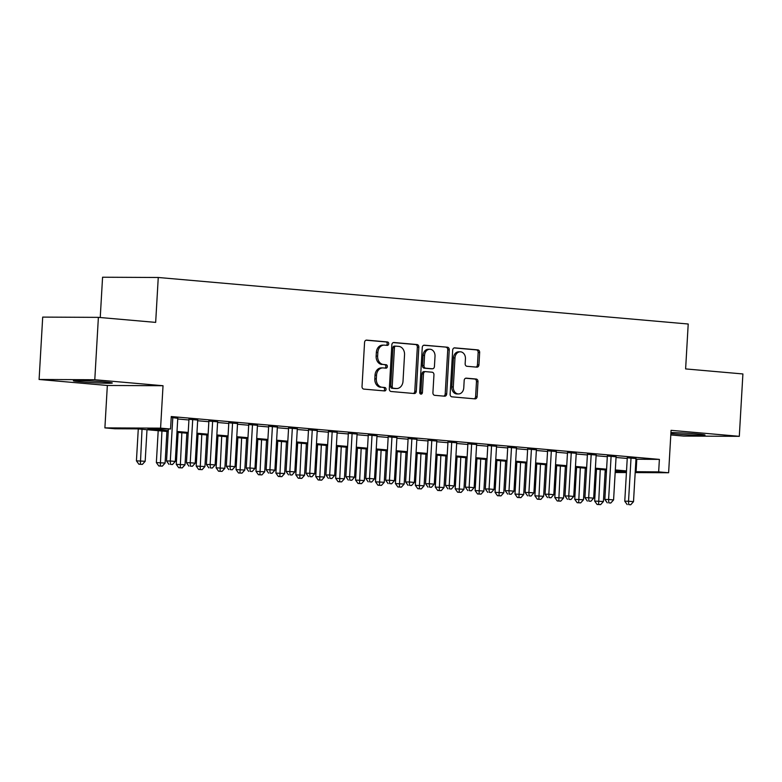 <?xml version="1.0" encoding="UTF-8"?>
<svg xmlns="http://www.w3.org/2000/svg" width="782" height="782" viewBox="0 0 782 782"><rect width="100%" height="100%" fill="white"/><g stroke="black" fill="none" stroke-linecap="round" stroke-linejoin="round"><path stroke-width="1.17" d="M388.713 343.787A1.72 1.369 90.3 0 0 387.442 341.949L366.67 340.121A2.454 1.965 90.3 0 0 366.533 340.121A2.454 1.965 90.3 0 0 364.568 342.399L362.027 386.484A2.454 1.965 90.3 0 0 363.845 389.104L384.617 390.932A1.72 1.369 90.3 0 0 384.822 387.501L382.134 387.266A7.859 6.276 90.3 0 1 376.328 378.879L376.533 375.204A7.859 6.276 90.3 0 1 382.828 367.902A7.859 6.276 90.3 0 1 383.248 367.921L385.937 368.156A1.72 1.369 90.3 0 0 386.132 364.725L383.444 364.49A7.859 6.276 90.3 0 1 377.638 356.103L377.853 352.428A7.859 6.276 90.3 0 1 384.138 345.126A7.859 6.276 90.3 0 1 384.558 345.145L387.246 345.38A1.72 1.369 90.3 0 0 388.713 343.787M386.259 345.292A1.72 1.369 90.3 0 0 385.937 341.939L366.044 340.199M383.639 390.844A1.72 1.369 90.3 0 0 383.317 387.491L382.134 387.266M384.949 368.068A1.72 1.369 90.3 0 0 384.627 364.715L383.444 364.49M670.878 433.59A19.511 0.782 -176.7 0 0 673.82 433.873A19.511 0.782 -176.7 0 0 694.221 435.115A19.511 0.782 -176.7 0 0 705.032 435.046A19.511 0.782 -176.7 0 0 697.3 433.981A19.511 0.782 -176.7 0 0 670.936 432.563M104.583 381.939A19.511 0.782 -176.7 0 0 84.182 380.687A19.511 0.782 -176.7 0 0 73.371 380.756A19.511 0.782 -176.7 0 0 81.103 381.831A19.511 0.782 -176.7 0 0 101.504 383.082A19.511 0.782 -176.7 0 0 112.325 383.004A19.511 0.782 -176.7 0 0 104.583 381.939M476.844 367.149A2.454 1.965 90.3 0 0 476.981 367.159A2.454 1.965 90.3 0 0 478.946 364.871L479.659 352.506A2.454 1.965 90.3 0 0 477.841 349.886L454.762 347.863A2.454 1.965 90.3 0 0 454.635 347.853A2.454 1.965 90.3 0 0 452.67 350.14L450.129 394.216A2.454 1.965 90.3 0 0 451.937 396.836L475.016 398.869A2.454 1.965 90.3 0 0 475.143 398.869A2.454 1.965 90.3 0 0 477.118 396.591L477.978 381.645A2.454 1.965 90.3 0 0 476.16 379.026L466.287 378.165A2.454 1.965 90.3 0 0 466.16 378.156A2.454 1.965 90.3 0 0 464.185 380.443L463.765 387.852A6.569 5.249 90.3 0 1 458.496 393.952A6.569 5.249 90.3 0 1 453.296 386.934L454.977 357.912A6.569 5.249 90.3 0 1 460.236 351.802A6.569 5.249 90.3 0 1 465.437 358.83L465.153 363.659A2.454 1.965 90.3 0 0 466.971 366.289L476.844 367.149M635.962 459.22L659.382 459.396L658.659 471.878L668.62 472.748L635.189 472.592M98.385 317.365L94.788 379.739L39.1 379.475L42.697 317.101L98.385 317.365L155.667 322.389L158.257 277.483L688.209 324.012L685.619 368.918L742.9 373.952L739.303 436.327L671.064 430.335L668.62 472.748M39.1 379.475L107.339 385.467L163.027 385.731L94.788 379.739M163.027 385.731L160.584 428.145L170.544 429.015L147.964 428.917L168.286 430.696M659.382 459.396L171.268 416.542L170.544 429.015M418.839 347.169A2.454 1.965 90.3 0 0 417.021 344.549L393.952 342.516A2.454 1.965 90.3 0 0 393.815 342.516A2.454 1.965 90.3 0 0 391.85 344.794L389.309 388.879A2.454 1.965 90.3 0 0 391.127 391.499L414.196 393.522A2.454 1.965 90.3 0 0 414.333 393.532A2.454 1.965 90.3 0 0 416.298 391.244L418.839 347.169L417.334 347.159A2.454 1.965 90.3 0 0 415.516 344.539L393.326 342.594M424.352 345.194L447.431 347.218A2.454 1.965 90.3 0 1 449.249 349.837L446.708 393.923A2.454 1.965 90.3 0 1 444.743 396.2A2.454 1.965 90.3 0 1 444.606 396.2L434.733 395.33A2.454 1.965 90.3 0 1 432.915 392.711L433.951 374.832A2.454 1.965 90.3 0 0 432.133 372.212L425.584 371.636A2.454 1.965 90.3 0 0 425.457 371.626A2.454 1.965 90.3 0 0 423.482 373.913L422.417 392.525A1.72 1.369 90.3 0 1 419.68 392.281L422.26 347.472A2.454 1.965 90.3 0 1 424.225 345.185A2.454 1.965 90.3 0 1 424.352 345.194L424.098 345.185M670.8 434.948L683.615 436.073L739.303 436.327M177.768 418.311L171.209 417.441M197.69 420.061L188.961 419.318M217.611 421.811L208.882 421.068M237.532 423.561L228.813 422.818M257.464 425.31L248.735 424.567M277.385 427.06L268.656 426.317M297.307 428.81L288.578 428.067M317.228 430.559L308.499 429.817M337.15 432.309L328.42 431.566M357.071 434.059L348.352 433.306M377.002 435.809L368.273 435.056M396.924 437.558L388.195 436.806M416.845 439.308L408.116 438.555M436.767 441.048L428.037 440.305M456.688 442.798L447.959 442.055M476.609 444.547L467.89 443.805M496.541 446.297L487.812 445.554M516.462 448.047L507.733 447.304M536.384 449.797L527.654 449.054M556.305 451.546L547.576 450.803M576.226 453.296L567.497 452.553M596.148 455.046L587.429 454.303M616.079 456.796L607.35 456.053M177.729 418.986L188.921 419.973M197.65 420.736L208.853 421.723M217.572 422.485L228.774 423.473M237.493 424.235L248.696 425.222M257.425 425.985L268.617 426.972M277.346 427.734L288.538 428.722M297.268 429.484L308.46 430.471M317.189 431.234L328.391 432.211M337.11 432.984L348.313 433.961M357.032 434.733L368.234 435.711M376.963 436.483L388.155 437.461M396.885 438.233L408.077 439.21M416.806 439.983L427.998 440.96M436.727 441.732L447.93 442.71M456.649 443.482L467.851 444.459M476.57 445.232L487.773 446.209M496.502 446.972L507.694 447.959M516.423 448.721L527.615 449.709M536.344 450.471L547.537 451.458M556.266 452.221L567.468 453.208M576.187 453.971L587.39 454.958M596.109 455.72L607.311 456.708M616.04 457.47L627.232 458.457M636.001 458.545L627.272 457.802M158.257 277.483L102.569 277.229L100.243 317.521M606.431 471.917L605.121 471.81M168.238 431.566L137.427 428.868L114.856 428.761L104.896 427.891L160.584 428.145M107.339 385.467L104.896 427.891M626.421 472.553L615.17 472.504M635.238 471.693L658.659 471.878M177.006 431.459L188.208 432.446M196.937 433.208L208.129 434.196M216.858 434.958L228.051 435.945M236.78 436.708L247.972 437.695M256.701 438.458L267.894 439.445M276.623 440.207L287.825 441.195M296.544 441.957L307.746 442.944M316.466 443.707L327.668 444.694M336.397 445.457L347.589 446.444M356.318 447.206L367.511 448.194M376.24 448.956L387.432 449.943M396.161 450.706L407.363 451.683M416.083 452.455L427.285 453.433M436.004 454.205L447.206 455.183M455.935 455.955L467.128 456.932M475.857 457.705L487.049 458.682M495.778 459.454L506.971 460.432M515.7 461.204L526.902 462.182M535.621 462.954L546.823 463.931M555.543 464.704L566.745 465.681M575.474 466.443L586.666 467.431M595.395 468.193L606.588 469.18M615.317 469.943L626.509 470.93M615.219 471.673L625.541 471.722L615.268 470.823M606.539 470.05L595.346 469.073M586.617 468.301L575.425 467.323M566.696 466.551L555.494 465.573M546.774 464.801L535.572 463.824M526.853 463.052L515.651 462.074M506.922 461.302L495.729 460.324M487 459.562L475.808 458.575M467.079 457.812L455.886 456.825M447.157 456.062L435.955 455.075M427.236 454.313L416.034 453.325M407.314 452.563L396.112 451.576M387.383 450.813L376.191 449.826M367.462 449.063L356.269 448.076M347.54 447.314L336.348 446.327M327.619 445.564L316.417 444.577M307.697 443.814L296.495 442.827M287.776 442.065L276.574 441.077M267.845 440.315L256.652 439.328M247.923 438.565L236.731 437.588M228.002 436.815L216.81 435.838M208.08 435.066L196.878 434.088M188.159 433.316L176.957 432.338M605.131 471.624L606.451 471.634M636.802 459.298L636.079 471.771M383.053 345.136A7.859 6.276 90.3 0 0 382.633 345.116A7.859 6.276 90.3 0 0 376.347 352.418L377.853 352.428M381.939 364.48A7.859 6.276 90.3 0 1 376.132 356.093L376.347 352.418M381.743 367.911A7.859 6.276 90.3 0 0 381.323 367.892A7.859 6.276 90.3 0 0 375.028 375.194L376.533 375.204M380.629 387.256A7.859 6.276 90.3 0 1 374.822 378.869L375.028 375.194M413.316 393.454A2.454 1.965 90.3 0 0 414.792 391.244L417.334 347.159M395.897 346.143A1.72 1.369 90.3 0 0 394.431 347.736L392.202 386.425A1.72 1.369 90.3 0 0 393.473 388.263L396.308 388.507A7.859 6.276 90.3 0 0 396.718 388.527A7.859 6.276 90.3 0 0 403.013 381.225L404.538 354.774A7.859 6.276 90.3 0 0 398.732 346.387L395.897 346.143M395.721 346.133L394.392 346.133A1.72 1.369 90.3 0 0 392.926 347.726L394.431 347.736M396.718 388.527L395.223 388.517A7.859 6.276 90.3 0 1 394.802 388.507L391.968 388.253A1.72 1.369 90.3 0 1 390.697 386.416L392.926 347.726M423.736 345.263L447.431 347.218M443.726 396.122A2.454 1.965 90.3 0 0 445.202 393.913L447.744 349.828A2.454 1.965 90.3 0 0 445.926 347.208M425.32 371.636L424.079 371.626A2.454 1.965 90.3 0 0 423.952 371.626A2.454 1.965 90.3 0 0 421.977 373.904L420.912 392.515L422.417 392.525M420.286 393.835A1.72 1.369 90.3 0 0 420.912 392.515M435.017 356.279A6.569 5.249 90.3 0 0 429.817 349.251A6.569 5.249 90.3 0 0 424.558 355.36L423.971 365.585A2.454 1.965 90.3 0 0 425.779 368.205L432.329 368.781A2.454 1.965 90.3 0 0 432.466 368.791A2.454 1.965 90.3 0 0 434.43 366.504L435.017 356.279M429.817 349.251L428.311 349.251A6.569 5.249 90.3 0 0 423.052 355.351L424.558 355.36M431.087 368.772A2.454 1.965 90.3 0 1 430.96 368.781A2.454 1.965 90.3 0 1 430.823 368.772L424.274 368.195A2.454 1.965 90.3 0 1 422.466 365.575L423.052 355.351M460.236 351.802L458.731 351.792A6.569 5.249 90.3 0 0 453.472 357.902L454.977 357.912M458.496 393.952L456.991 393.952A6.569 5.249 90.3 0 1 451.791 386.924L453.472 357.902M474.136 398.791A2.454 1.965 90.3 0 0 475.612 396.582L476.473 381.645A2.454 1.965 90.3 0 0 474.654 379.026L465.661 378.234M475.964 367.071A2.454 1.965 90.3 0 0 477.44 364.871L478.154 352.496A2.454 1.965 90.3 0 0 476.336 349.877L454.147 347.931M138.277 428.937L136.43 460.842L145.178 461.292L146.996 429.709M142.021 429.269L140.379 464.225L138.873 464.225L142.363 464.4L140.379 464.225M145.178 461.292L142.363 464.4M138.873 464.225L136.43 460.842M168.384 429.005L166.537 460.979L170.3 460.999L172.802 417.588M170.476 464.371L172.47 464.537L170.476 464.371L170.3 460.999L175.285 461.439L177.788 418.018M166.537 460.979L168.971 464.361M172.47 464.537L175.285 461.439M158.199 430.687L156.361 462.592L165.1 463.042L166.918 431.459M161.942 431.019L160.3 465.974L158.795 465.974L162.294 466.15L160.3 465.974M165.1 463.042L162.294 466.15M158.795 465.974L156.361 462.592M178.12 432.436L176.282 464.342L185.021 464.791L186.849 433.199M181.864 432.769L180.222 467.724L178.716 467.724L182.216 467.9L180.222 467.724M185.021 464.791L182.216 467.9M178.716 467.724L176.282 464.342M198.042 434.186L196.204 466.092L204.943 466.541L206.771 434.948M201.785 434.518L200.143 469.474L198.638 469.474L202.137 469.65L200.143 469.474M204.943 466.541L202.137 469.65M198.638 469.474L196.204 466.092M217.963 435.936L216.125 467.841L224.874 468.291L226.692 436.698M221.707 436.268L220.065 471.223L218.559 471.223L222.059 471.399L220.065 471.223M224.874 468.291L222.059 471.399M218.559 471.223L216.125 467.841M188.98 419.025L186.458 462.729L190.221 462.748L192.724 419.338M190.397 466.121L192.392 466.287L190.397 466.121L190.221 462.748L195.207 463.188L197.709 419.768M186.458 462.729L188.892 466.111M192.392 466.287L195.207 463.188M208.902 420.775L206.38 464.479L210.143 464.498L212.645 421.087M210.329 467.871L212.313 468.037L210.329 467.871L210.143 464.498L215.128 464.938L217.631 421.518M206.38 464.479L208.823 467.861M212.313 468.037L215.128 464.938M228.823 422.524L226.311 466.228L230.064 466.248L232.577 422.837M230.25 469.611L232.244 469.787L230.25 469.611L230.064 466.248L235.05 466.678L237.552 423.267M226.311 466.228L228.745 469.611M232.244 469.787L235.05 466.678M248.744 424.274L246.232 467.978L249.996 467.998L252.498 424.587M250.172 471.36L252.166 471.536L250.172 471.36L249.996 467.998L254.971 468.428L257.474 425.017M246.232 467.978L248.666 471.36M252.166 471.536L254.971 468.428M237.884 437.685L236.047 469.591L244.795 470.041L246.613 438.448M241.628 438.018L239.986 472.973L238.481 472.963L241.98 473.149L239.986 472.973M244.795 470.041L241.98 473.149M238.481 472.963L236.047 469.591M268.676 426.024L266.154 469.728L269.917 469.747L272.419 426.327M270.093 473.11L272.087 473.286L270.093 473.11L269.917 469.747L274.893 470.178L277.395 426.767M266.154 469.728L268.588 473.11M272.087 473.286L274.893 470.178M257.816 439.435L255.968 471.341L264.717 471.79L266.535 440.198M261.559 439.767L259.917 474.723L258.412 474.713L261.902 474.899L259.917 474.723M264.717 471.79L261.902 474.899M258.412 474.713L255.968 471.341M288.597 427.774L286.075 471.478L289.839 471.497L292.341 428.077M290.014 474.86L292.009 475.036L290.014 474.86L289.839 471.497L294.824 471.927L297.326 428.516M286.075 471.478L288.509 474.86M292.009 475.036L294.824 471.927M277.737 441.185L275.899 473.09L284.638 473.54L286.456 441.947M281.481 441.507L279.839 476.473L278.333 476.463L281.833 476.649L279.839 476.473M284.638 473.54L281.833 476.649M278.333 476.463L275.899 473.09M308.519 429.523L305.997 473.227L309.76 473.247L312.262 429.826M309.936 476.609L311.93 476.785L309.936 476.609L309.76 473.247L314.745 473.677L317.248 430.266M305.997 473.227L308.431 476.609M311.93 476.785L314.745 473.677M297.659 442.935L295.821 474.84L304.56 475.29L306.388 443.697M301.402 443.257L299.76 478.222L298.255 478.213L301.754 478.398L299.76 478.222M304.56 475.29L301.754 478.398M298.255 478.213L295.821 474.84M328.44 431.273L325.918 474.977L329.681 474.997L332.184 431.576M329.867 478.359L331.851 478.535L329.867 478.359L329.681 474.997L334.667 475.427L337.169 432.016M325.918 474.977L328.362 478.359M331.851 478.535L334.667 475.427M317.58 444.684L315.742 476.59L324.481 477.04L326.309 445.447M321.324 445.007L319.682 479.972L318.176 479.962L321.676 480.148L319.682 479.972M324.481 477.04L321.676 480.148M318.176 479.962L315.742 476.59M337.501 446.434L335.664 478.33L344.412 478.789L346.231 447.196M341.245 446.757L339.603 481.722L338.098 481.712L341.597 481.898L339.603 481.722M344.412 478.789L341.597 481.898M338.098 481.712L335.664 478.33M357.423 448.184L355.585 480.08L364.334 480.539L366.152 448.946M361.167 448.506L359.525 483.472L358.019 483.462L361.519 483.647L359.525 483.472M364.334 480.539L361.519 483.647M358.019 483.462L355.585 480.08M377.354 449.933L375.507 481.829L384.255 482.289L386.073 450.696M381.098 450.256L379.456 485.221L377.95 485.211L381.44 485.397L379.456 485.221M384.255 482.289L381.44 485.397M377.95 485.211L375.507 481.829M397.276 451.683L395.438 483.579L404.177 484.038L405.995 452.446M401.019 452.006L399.377 486.971L397.872 486.961L401.371 487.147L399.377 486.971M404.177 484.038L401.371 487.147M397.872 486.961L395.438 483.579M417.197 453.433L415.359 485.329L424.098 485.788L425.926 454.195M420.941 453.755L419.299 488.721L417.793 488.711L421.293 488.897L419.299 488.721M424.098 485.788L421.293 488.897M417.793 488.711L415.359 485.329M437.118 455.173L435.281 487.078L444.02 487.538L445.848 455.945M440.862 455.505L439.22 490.47L437.715 490.461L441.214 490.646L439.22 490.47M444.02 487.538L441.214 490.646M437.715 490.461L435.281 487.078M457.04 456.923L455.202 488.828L463.951 489.288L465.769 457.695M460.784 457.255L459.142 492.22L457.636 492.21L461.136 492.396L459.142 492.22M463.951 489.288L461.136 492.396M457.636 492.21L455.202 488.828M476.961 458.672L475.124 490.578L483.872 491.037L485.69 459.445M480.705 459.005L479.063 493.97L477.558 493.96L481.057 494.146L479.063 493.97M483.872 491.037L481.057 494.146M477.558 493.96L475.124 490.578M496.893 460.422L495.045 492.328L503.794 492.787L505.612 461.194M500.636 460.754L498.994 495.72L497.489 495.71L500.979 495.886L498.994 495.72M503.794 492.787L500.979 495.886M497.489 495.71L495.045 492.328M516.814 462.172L514.976 494.077L523.715 494.537L525.533 462.944M520.558 462.504L518.916 497.469L517.41 497.46L520.91 497.635L518.916 497.469M523.715 494.537L520.91 497.635M517.41 497.46L514.976 494.077M536.735 463.922L534.898 495.827L543.637 496.287L545.465 464.694M540.479 464.254L538.837 499.209L537.332 499.209L540.831 499.385L538.837 499.209M543.637 496.287L540.831 499.385M537.332 499.209L534.898 495.827M348.361 433.023L345.849 476.727L349.603 476.737L352.115 433.326M349.789 480.109L351.783 480.285L349.789 480.109L349.603 476.737L354.588 477.176L357.091 433.766M345.849 476.727L348.283 480.099M351.783 480.285L354.588 477.176M368.283 434.772L365.771 478.476L369.534 478.486L372.037 435.075M369.71 481.859L371.704 482.035L369.71 481.859L369.534 478.486L374.51 478.926L377.012 435.515M365.771 478.476L368.205 481.849M371.704 482.035L374.51 478.926M388.214 436.522L385.692 480.226L389.456 480.236L391.958 436.825M389.632 483.608L391.626 483.784L389.632 483.608L389.456 480.236L394.431 480.676L396.933 437.265M385.692 480.226L388.126 483.599M391.626 483.784L394.431 480.676M408.136 438.272L405.614 481.976L409.377 481.986L411.879 438.575M409.553 485.358L411.547 485.534L409.553 485.358L409.377 481.986L414.362 482.426L416.865 439.015M405.614 481.976L408.048 485.348M411.547 485.534L414.362 482.426M428.057 440.022L425.535 483.726L429.298 483.735L431.801 440.325M429.474 487.108L431.469 487.284L429.474 487.108L429.298 483.735L434.284 484.175L436.786 440.765M425.535 483.726L427.969 487.098M431.469 487.284L434.284 484.175M447.978 441.771L445.457 485.466L449.22 485.485L451.722 442.074M449.406 488.858L451.39 489.033L449.406 488.858L449.22 485.485L454.205 485.925L456.708 442.514M445.457 485.466L447.9 488.848M451.39 489.033L454.205 485.925M467.9 443.521L465.388 487.215L469.141 487.235L471.654 443.824M469.327 490.607L471.321 490.783L469.327 490.607L469.141 487.235L474.127 487.675L476.629 444.264M465.388 487.215L467.822 490.597M471.321 490.783L474.127 487.675M487.821 445.261L485.309 488.965L489.073 488.985L491.575 445.574M489.249 492.357L491.243 492.533L489.249 492.357L489.073 488.985L494.048 489.424L496.55 446.014M485.309 488.965L487.743 492.347M491.243 492.533L494.048 489.424M507.753 447.011L505.231 490.715L508.994 490.734L511.496 447.324M509.17 494.107L511.164 494.283L509.17 494.107L508.994 490.734L513.969 491.174L516.472 447.763M505.231 490.715L507.665 494.097M511.164 494.283L513.969 491.174M527.674 448.76L525.152 492.465L528.915 492.484L531.418 449.073M529.091 495.856L531.086 496.032L529.091 495.856L528.915 492.484L533.901 492.924L536.403 449.513M525.152 492.465L527.586 495.847M531.086 496.032L533.901 492.924M547.596 450.51L545.074 494.214L548.837 494.234L551.339 450.823M549.013 497.606L551.007 497.782L549.013 497.606L548.837 494.234L553.822 494.674L556.325 451.263M545.074 494.214L547.508 497.596M551.007 497.782L553.822 494.674M567.517 452.26L564.995 495.964L568.758 495.983L571.261 452.573M568.944 499.356L570.928 499.532L568.944 499.356L568.758 495.983L573.744 496.423L576.246 453.003M564.995 495.964L567.439 499.346M570.928 499.532L573.744 496.423M556.657 465.671L554.819 497.577L563.558 498.026L565.386 466.443M560.401 466.004L558.759 500.959L557.253 500.959L560.753 501.135L558.759 500.959M563.558 498.026L560.753 501.135M557.253 500.959L554.819 497.577M576.578 467.421L574.741 499.327L583.489 499.776L585.307 468.193M580.322 467.753L578.68 502.709L577.175 502.709L580.674 502.885L578.68 502.709M583.489 499.776L580.674 502.885M577.175 502.709L574.741 499.327M596.5 469.171L594.662 501.076L603.411 501.526L605.229 469.933M600.244 469.503L598.601 504.458L597.096 504.458L600.596 504.634L598.601 504.458M603.411 501.526L600.596 504.634M597.096 504.458L594.662 501.076M587.438 454.01L584.926 497.714L588.68 497.733L591.192 454.322M588.866 501.106L590.86 501.272L588.866 501.106L588.68 497.733L593.665 498.173L596.167 454.753M584.926 497.714L587.36 501.096M590.86 501.272L593.665 498.173M607.36 455.759L604.848 499.463L608.611 499.483L611.113 456.072M608.787 502.855L610.781 503.022L608.787 502.855L608.611 499.483L613.587 499.923L616.089 456.502M604.848 499.463L607.282 502.846M610.781 503.022L613.587 499.923M627.291 457.509L624.769 501.213L628.533 501.233L631.035 457.822M628.708 504.605L630.703 504.771L628.708 504.605L628.533 501.233L633.508 501.673L636.01 458.252M624.769 501.213L627.203 504.595M630.703 504.771L633.508 501.673M385.937 341.939L387.442 341.949M383.317 387.491L384.822 387.501M384.627 364.715L386.132 364.725M376.132 356.093L377.638 356.103M374.822 378.869L376.328 378.879M414.792 391.244L416.298 391.244M415.516 344.539L417.021 344.549M390.697 386.416L392.202 386.425M391.968 388.253L393.473 388.263M394.802 388.507L396.308 388.507M447.744 349.828L449.249 349.837M445.202 393.913L446.708 393.923M421.977 373.904L423.482 373.913M422.466 365.575L423.971 365.585M424.274 368.195L425.779 368.205M430.823 368.772L432.329 368.781M451.791 386.924L453.296 386.934M474.654 379.026L476.16 379.026M476.473 381.645L477.978 381.645M475.612 396.582L477.118 396.591M476.336 349.877L477.841 349.886M478.154 352.496L479.659 352.506M477.44 364.871L478.946 364.871M382.633 345.116L384.138 345.126M381.323 367.892L382.828 367.902M394.304 346.123L395.809 346.133M423.952 371.626L425.457 371.626M430.96 368.781L432.466 368.791"/></g></svg>
